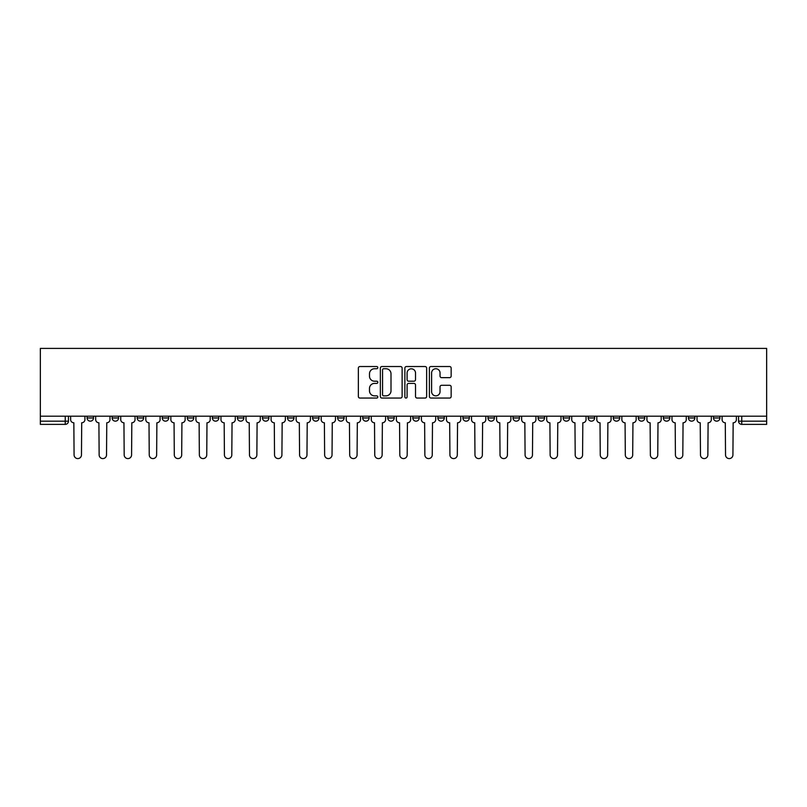 <?xml version="1.0" encoding="UTF-8"?>
<svg xmlns="http://www.w3.org/2000/svg" width="807" height="807" viewBox="0 0 807 807"><rect width="100%" height="100%" fill="white"/><g stroke="black" fill="none" stroke-linecap="round" stroke-linejoin="round"><path stroke-width="1.21" d="M377.807 367.639A1.1 1.1 0 0 0 376.698 366.529L359.952 366.529A1.574 1.574 0 0 0 358.369 368.113L358.369 396.489A1.574 1.574 0 0 0 359.952 398.063L376.698 398.063A1.1 1.1 0 0 0 377.807 396.963A1.1 1.1 0 0 0 376.698 395.854L374.529 395.854A5.044 5.044 0 0 1 369.485 390.81L369.485 388.449A5.044 5.044 0 0 1 374.529 383.406L376.698 383.406A1.1 1.1 0 0 0 377.807 382.296A1.1 1.1 0 0 0 376.698 381.197L374.529 381.197A5.044 5.044 0 0 1 369.485 376.153L369.485 373.782A5.044 5.044 0 0 1 374.529 368.738L376.698 368.738A1.1 1.1 0 0 0 377.807 367.639M713.489 417.955L713.489 416.19L713.489 417.955A3.208 3.208 0 0 0 716.697 421.163A3.208 3.208 0 0 1 713.489 417.955L719.915 417.955A3.208 3.208 0 0 1 716.697 421.163A3.208 3.208 0 0 0 719.915 417.955L719.915 416.19M688.432 416.19L688.432 417.955L694.857 417.955A3.208 3.208 0 0 1 691.639 421.163A3.208 3.208 0 0 1 688.432 417.955L688.432 416.19M588.202 417.955L588.202 416.19L588.202 417.955A3.208 3.208 0 0 0 591.42 421.163A3.208 3.208 0 0 1 588.202 417.955L594.628 417.955A3.208 3.208 0 0 1 591.42 421.163A3.208 3.208 0 0 0 594.628 417.955L594.628 416.19L594.628 417.955M362.706 416.19L362.706 417.955L369.132 417.955A3.208 3.208 0 0 1 365.914 421.163A3.208 3.208 0 0 1 362.706 417.955L362.706 416.19M287.534 416.19L287.534 417.955L293.96 417.955A3.208 3.208 0 0 1 290.752 421.163A3.208 3.208 0 0 1 287.534 417.955L287.534 416.19M237.419 416.19L237.419 417.955L243.845 417.955A3.208 3.208 0 0 1 240.637 421.163A3.208 3.208 0 0 1 237.419 417.955L237.419 416.19M212.372 416.19L212.372 417.955L218.798 417.955A3.208 3.208 0 0 1 215.58 421.163A3.208 3.208 0 0 1 212.372 417.955L212.372 416.19M162.257 416.19L162.257 417.955L168.683 417.955A3.208 3.208 0 0 1 165.465 421.163A3.208 3.208 0 0 1 162.257 417.955L162.257 416.19M449.57 377.646A1.574 1.574 0 0 0 451.153 376.072L451.153 368.113A1.574 1.574 0 0 0 449.57 366.529L430.968 366.529A1.574 1.574 0 0 0 429.395 368.113L429.395 396.489A1.574 1.574 0 0 0 430.968 398.063L449.57 398.063A1.574 1.574 0 0 0 451.153 396.489L451.153 386.876A1.574 1.574 0 0 0 449.57 385.292L441.611 385.292A1.574 1.574 0 0 0 440.037 386.876L440.037 391.637A4.217 4.217 0 0 1 435.82 395.854A4.217 4.217 0 0 1 431.604 391.637L431.604 372.955A4.217 4.217 0 0 1 435.82 368.738A4.217 4.217 0 0 1 440.037 372.955L440.037 376.072A1.574 1.574 0 0 0 441.611 377.646L449.57 377.646M766.65 416.19L40.35 416.19L40.35 348.412L766.65 348.412L766.65 424.381L741.754 424.381A3.208 3.208 0 0 1 738.546 421.163L766.65 421.163M402.118 368.113A1.574 1.574 0 0 0 400.544 366.529L381.943 366.529A1.574 1.574 0 0 0 380.359 368.113L380.359 396.489A1.574 1.574 0 0 0 381.943 398.063L400.544 398.063A1.574 1.574 0 0 0 402.118 396.489L402.118 368.113M406.456 366.529L425.057 366.529A1.574 1.574 0 0 1 426.641 368.113L426.641 396.489A1.574 1.574 0 0 1 425.057 398.063L417.098 398.063A1.574 1.574 0 0 1 415.524 396.489L415.524 384.979A1.574 1.574 0 0 0 413.941 383.406L408.665 383.406A1.574 1.574 0 0 0 407.091 384.979L407.091 396.963A1.1 1.1 0 0 1 405.982 398.063A1.1 1.1 0 0 1 404.882 396.963L404.882 368.113A1.574 1.574 0 0 1 406.456 366.529M738.546 416.19L738.546 421.163L738.546 416.19M68.454 416.19L68.454 421.163L68.454 416.19M65.246 416.19L65.246 424.381L40.35 424.381L40.35 421.163L68.454 421.163A3.208 3.208 0 0 1 65.246 424.381A3.208 3.208 0 0 0 68.454 421.163M40.35 416.19L40.35 421.163M694.857 416.19L694.857 417.955L694.857 416.19M663.374 416.19L663.374 417.955L669.8 417.955L669.8 416.19L669.8 417.955A3.208 3.208 0 0 1 666.582 421.163A3.208 3.208 0 0 1 663.374 417.955A3.208 3.208 0 0 0 666.582 421.163M644.743 416.19L644.743 417.955A3.208 3.208 0 0 1 641.535 421.163A3.208 3.208 0 0 1 638.317 417.955L644.743 417.955M638.317 416.19L638.317 417.955M613.259 416.19L613.259 417.955L619.685 417.955L619.685 416.19L619.685 417.955A3.208 3.208 0 0 1 616.477 421.163A3.208 3.208 0 0 1 613.259 417.955A3.208 3.208 0 0 0 616.477 421.163M563.155 416.19L563.155 417.955L569.581 417.955L569.581 416.19L569.581 417.955A3.208 3.208 0 0 1 566.363 421.163A3.208 3.208 0 0 1 563.155 417.955A3.208 3.208 0 0 0 566.363 421.163M544.523 417.955L544.523 416.19L544.523 417.955A3.208 3.208 0 0 1 541.305 421.163A3.208 3.208 0 0 1 538.098 417.955L544.523 417.955A3.208 3.208 0 0 1 541.305 421.163M538.098 416.19L538.098 417.955M519.466 416.19L519.466 417.955A3.208 3.208 0 0 1 516.248 421.163A3.208 3.208 0 0 1 513.04 417.955L519.466 417.955A3.208 3.208 0 0 1 516.248 421.163M513.04 416.19L513.04 417.955M494.409 416.19L494.409 417.955A3.208 3.208 0 0 1 491.191 421.163A3.208 3.208 0 0 1 487.983 417.955L494.409 417.955M487.983 416.19L487.983 417.955M469.351 416.19L469.351 417.955A3.208 3.208 0 0 1 466.143 421.163A3.208 3.208 0 0 1 462.925 417.955L469.351 417.955M462.925 416.19L462.925 417.955M444.294 416.19L444.294 417.955A3.208 3.208 0 0 1 441.086 421.163A3.208 3.208 0 0 1 437.868 417.955L444.294 417.955M437.868 416.19L437.868 417.955M419.237 416.19L419.237 417.955A3.208 3.208 0 0 1 416.029 421.163A3.208 3.208 0 0 1 412.811 417.955A3.208 3.208 0 0 0 416.029 421.163M412.811 416.19L412.811 417.955L419.237 417.955M394.189 416.19L394.189 417.955A3.208 3.208 0 0 1 390.971 421.163A3.208 3.208 0 0 1 387.763 417.955A3.208 3.208 0 0 0 390.971 421.163M387.763 416.19L387.763 417.955L394.189 417.955M369.132 416.19L369.132 417.955A3.208 3.208 0 0 1 365.914 421.163M344.075 416.19L344.075 417.955A3.208 3.208 0 0 1 340.857 421.163A3.208 3.208 0 0 1 337.649 417.955L344.075 417.955M337.649 416.19L337.649 417.955M319.017 416.19L319.017 417.955A3.208 3.208 0 0 1 315.809 421.163A3.208 3.208 0 0 1 312.591 417.955L319.017 417.955L319.017 416.19M312.591 416.19L312.591 417.955M293.96 416.19L293.96 417.955M268.902 416.19L268.902 417.955A3.208 3.208 0 0 1 265.695 421.163A3.208 3.208 0 0 1 262.477 417.955L268.902 417.955L268.902 416.19M262.477 416.19L262.477 417.955M243.845 416.19L243.845 417.955L243.845 416.19M218.798 417.955L218.798 416.19L218.798 417.955A3.208 3.208 0 0 1 215.58 421.163M193.741 416.19L193.741 417.955A3.208 3.208 0 0 1 190.523 421.163A3.208 3.208 0 0 1 187.315 417.955A3.208 3.208 0 0 0 190.523 421.163A3.208 3.208 0 0 0 193.741 417.955L193.741 416.19M187.315 416.19L187.315 417.955L193.741 417.955M168.683 416.19L168.683 417.955M143.626 416.19L143.626 417.955A3.208 3.208 0 0 1 140.418 421.163A3.208 3.208 0 0 1 137.2 417.955A3.208 3.208 0 0 0 140.418 421.163A3.208 3.208 0 0 0 143.626 417.955L137.2 417.955L137.2 416.19M112.143 416.19L112.143 417.955L118.568 417.955L118.568 416.19L118.568 417.955A3.208 3.208 0 0 1 115.361 421.163A3.208 3.208 0 0 1 112.143 417.955A3.208 3.208 0 0 0 115.361 421.163M87.085 416.19L87.085 417.955L93.511 417.955L93.511 416.19L93.511 417.955A3.208 3.208 0 0 1 90.303 421.163A3.208 3.208 0 0 1 87.085 417.955A3.208 3.208 0 0 0 90.303 421.163M383.678 368.738A1.1 1.1 0 0 0 382.568 369.848L382.568 394.754A1.1 1.1 0 0 0 383.678 395.854L385.958 395.854A5.044 5.044 0 0 0 391.002 390.81L391.002 373.782A5.044 5.044 0 0 0 385.958 368.738L383.678 368.738M415.524 373.036A4.217 4.217 0 0 0 411.308 368.819A4.217 4.217 0 0 0 407.091 373.036L407.091 379.623A1.574 1.574 0 0 0 408.665 381.197L413.941 381.197A1.574 1.574 0 0 0 415.524 379.623L415.524 373.036M70.623 419.559L70.623 416.19L70.623 419.559A3.208 3.208 0 0 0 73.841 422.777L74.083 454.896A3.692 3.692 0 0 0 77.775 458.588A3.692 3.692 0 0 0 81.467 454.896L81.709 422.777A3.208 3.208 0 0 0 84.917 419.559L84.917 416.19L84.917 419.559M73.841 422.777L74.083 454.896M81.467 454.896L81.709 422.777M95.68 419.559L95.68 416.19L95.68 419.559A3.208 3.208 0 0 0 98.898 422.777L99.14 454.896A3.692 3.692 0 0 0 102.832 458.588A3.692 3.692 0 0 0 106.524 454.896L106.766 422.777A3.208 3.208 0 0 0 109.974 419.559L109.974 416.19L109.974 419.559M120.737 419.559L120.737 416.19L120.737 419.559A3.208 3.208 0 0 0 123.945 422.777L124.187 454.896A3.692 3.692 0 0 0 127.889 458.588A3.692 3.692 0 0 0 131.581 454.896L131.823 422.777A3.208 3.208 0 0 0 135.031 419.559L135.031 416.19L135.031 419.559M98.898 422.777L99.14 454.896M106.524 454.896L106.766 422.777M123.945 422.777L124.187 454.896M131.581 454.896L131.823 422.777M145.795 419.559L145.795 416.19L145.795 419.559A3.208 3.208 0 0 0 149.002 422.777L149.245 454.896A3.692 3.692 0 0 0 152.937 458.588A3.692 3.692 0 0 0 156.639 454.896L156.881 422.777A3.208 3.208 0 0 0 160.089 419.559L160.089 416.19L160.089 419.559M170.852 419.559L170.852 416.19L170.852 419.559A3.208 3.208 0 0 0 174.06 422.777L174.302 454.896A3.692 3.692 0 0 0 177.994 458.588A3.692 3.692 0 0 0 181.686 454.896L181.928 422.777A3.208 3.208 0 0 0 185.146 419.559L185.146 416.19L185.146 419.559M195.909 419.559L195.909 416.19L195.909 419.559A3.208 3.208 0 0 0 199.117 422.777L199.359 454.896A3.692 3.692 0 0 0 203.051 458.588A3.692 3.692 0 0 0 206.743 454.896L206.985 422.777A3.208 3.208 0 0 0 210.203 419.559L210.203 416.19L210.203 419.559M149.002 422.777L149.245 454.896M156.639 454.896L156.881 422.777M174.06 422.777L174.302 454.896M181.686 454.896L181.928 422.777M199.117 422.777L199.359 454.896M206.743 454.896L206.985 422.777M220.957 419.559L220.957 416.19L220.957 419.559A3.208 3.208 0 0 0 224.175 422.777L224.417 454.896A3.692 3.692 0 0 0 228.109 458.588A3.692 3.692 0 0 0 231.801 454.896L232.043 422.777A3.208 3.208 0 0 0 235.261 419.559L235.261 416.19L235.261 419.559M224.175 422.777L224.417 454.896M231.801 454.896L232.043 422.777M246.014 419.559L246.014 416.19L246.014 419.559A3.208 3.208 0 0 0 249.232 422.777L249.474 454.896A3.692 3.692 0 0 0 253.166 458.588A3.692 3.692 0 0 0 256.858 454.896L257.1 422.777A3.208 3.208 0 0 0 260.308 419.559L260.308 416.19L260.308 419.559M249.232 422.777L249.474 454.896M256.858 454.896L257.1 422.777M271.071 419.559L271.071 416.19L271.071 419.559A3.208 3.208 0 0 0 274.289 422.777L274.531 454.896A3.692 3.692 0 0 0 278.223 458.588A3.692 3.692 0 0 0 281.915 454.896L282.157 422.777A3.208 3.208 0 0 0 285.365 419.559L285.365 416.19L285.365 419.559M274.289 422.777L274.531 454.896M281.915 454.896L282.157 422.777M296.129 419.559L296.129 416.19L296.129 419.559A3.208 3.208 0 0 0 299.336 422.777L299.579 454.896A3.692 3.692 0 0 0 303.281 458.588A3.692 3.692 0 0 0 306.973 454.896L307.215 422.777A3.208 3.208 0 0 0 310.423 419.559L310.423 416.19L310.423 419.559M299.336 422.777L299.579 454.896M306.973 454.896L307.215 422.777M321.186 419.559L321.186 416.19L321.186 419.559A3.208 3.208 0 0 0 324.394 422.777L324.636 454.896A3.692 3.692 0 0 0 328.328 458.588A3.692 3.692 0 0 0 332.03 454.896L332.272 422.777A3.208 3.208 0 0 0 335.48 419.559L335.48 416.19L335.48 419.559M346.243 419.559L346.243 416.19L346.243 419.559A3.208 3.208 0 0 0 349.451 422.777L349.693 454.896A3.692 3.692 0 0 0 353.385 458.588A3.692 3.692 0 0 0 357.077 454.896L357.319 422.777A3.208 3.208 0 0 0 360.537 419.559L360.537 416.19L360.537 419.559M371.301 419.559L371.301 416.19L371.301 419.559A3.208 3.208 0 0 0 374.509 422.777L374.751 454.896A3.692 3.692 0 0 0 378.443 458.588A3.692 3.692 0 0 0 382.135 454.896L382.377 422.777A3.208 3.208 0 0 0 385.595 419.559L385.595 416.19L385.595 419.559M396.348 419.559L396.348 416.19L396.348 419.559A3.208 3.208 0 0 0 399.566 422.777L399.808 454.896A3.692 3.692 0 0 0 403.5 458.588A3.692 3.692 0 0 0 407.192 454.896L407.434 422.777A3.208 3.208 0 0 0 410.652 419.559L410.652 416.19L410.652 419.559M421.405 419.559L421.405 416.19L421.405 419.559A3.208 3.208 0 0 0 424.623 422.777L424.865 454.896A3.692 3.692 0 0 0 428.557 458.588A3.692 3.692 0 0 0 432.249 454.896L432.491 422.777A3.208 3.208 0 0 0 435.699 419.559L435.699 416.19L435.699 419.559M446.463 419.559L446.463 416.19L446.463 419.559A3.208 3.208 0 0 0 449.681 422.777L449.923 454.896A3.692 3.692 0 0 0 453.615 458.588A3.692 3.692 0 0 0 457.307 454.896L457.549 422.777A3.208 3.208 0 0 0 460.757 419.559L460.757 416.19L460.757 419.559M324.394 422.777L324.636 454.896M332.03 454.896L332.272 422.777M349.451 422.777L349.693 454.896M357.077 454.896L357.319 422.777M374.509 422.777L374.751 454.896M382.135 454.896L382.377 422.777M399.566 422.777L399.808 454.896M407.192 454.896L407.434 422.777M424.623 422.777L424.865 454.896M432.249 454.896L432.491 422.777M449.681 422.777L449.923 454.896M457.307 454.896L457.549 422.777M471.52 419.559L471.52 416.19L471.52 419.559A3.208 3.208 0 0 0 474.728 422.777L474.97 454.896A3.692 3.692 0 0 0 478.672 458.588A3.692 3.692 0 0 0 482.364 454.896L482.606 422.777A3.208 3.208 0 0 0 485.814 419.559L485.814 416.19L485.814 419.559M474.728 422.777L474.97 454.896M482.364 454.896L482.606 422.777M496.577 419.559L496.577 416.19L496.577 419.559A3.208 3.208 0 0 0 499.785 422.777L500.027 454.896A3.692 3.692 0 0 0 503.719 458.588A3.692 3.692 0 0 0 507.421 454.896L507.664 422.777A3.208 3.208 0 0 0 510.871 419.559L510.871 416.19L510.871 419.559M499.785 422.777L500.027 454.896M507.421 454.896L507.664 422.777M521.635 419.559L521.635 416.19L521.635 419.559A3.208 3.208 0 0 0 524.843 422.777L525.085 454.896A3.692 3.692 0 0 0 528.777 458.588A3.692 3.692 0 0 0 532.469 454.896L532.711 422.777A3.208 3.208 0 0 0 535.929 419.559L535.929 416.19L535.929 419.559M524.843 422.777L525.085 454.896M532.469 454.896L532.711 422.777M546.692 419.559L546.692 416.19L546.692 419.559A3.208 3.208 0 0 0 549.9 422.777L550.142 454.896A3.692 3.692 0 0 0 553.834 458.588A3.692 3.692 0 0 0 557.526 454.896L557.768 422.777A3.208 3.208 0 0 0 560.986 419.559L560.986 416.19L560.986 419.559M549.9 422.777L550.142 454.896M557.526 454.896L557.768 422.777M571.739 419.559L571.739 416.19L571.739 419.559A3.208 3.208 0 0 0 574.957 422.777L575.199 454.896A3.692 3.692 0 0 0 578.891 458.588A3.692 3.692 0 0 0 582.583 454.896L582.825 422.777A3.208 3.208 0 0 0 586.043 419.559L586.043 416.19L586.043 419.559M574.957 422.777L575.199 454.896M582.583 454.896L582.825 422.777M596.797 419.559L596.797 416.19L596.797 419.559A3.208 3.208 0 0 0 600.015 422.777L600.257 454.896A3.692 3.692 0 0 0 603.949 458.588A3.692 3.692 0 0 0 607.641 454.896L607.883 422.777A3.208 3.208 0 0 0 611.091 419.559L611.091 416.19L611.091 419.559M600.015 422.777L600.257 454.896M607.641 454.896L607.883 422.777M621.854 419.559L621.854 416.19L621.854 419.559A3.208 3.208 0 0 0 625.072 422.777L625.314 454.896A3.692 3.692 0 0 0 629.006 458.588A3.692 3.692 0 0 0 632.698 454.896L632.94 422.777A3.208 3.208 0 0 0 636.148 419.559L636.148 416.19L636.148 419.559M625.072 422.777L625.314 454.896M632.698 454.896L632.94 422.777M646.911 419.559L646.911 416.19L646.911 419.559A3.208 3.208 0 0 0 650.119 422.777L650.361 454.896A3.692 3.692 0 0 0 654.063 458.588A3.692 3.692 0 0 0 657.755 454.896L657.998 422.777A3.208 3.208 0 0 0 661.205 419.559L661.205 416.19L661.205 419.559M650.119 422.777L650.361 454.896M657.755 454.896L657.998 422.777M671.969 419.559L671.969 416.19L671.969 419.559A3.208 3.208 0 0 0 675.177 422.777L675.419 454.896A3.692 3.692 0 0 0 679.111 458.588A3.692 3.692 0 0 0 682.813 454.896L683.055 422.777A3.208 3.208 0 0 0 686.263 419.559L686.263 416.19L686.263 419.559M675.177 422.777L675.419 454.896M682.813 454.896L683.055 422.777M697.026 419.559L697.026 416.19L697.026 419.559A3.208 3.208 0 0 0 700.234 422.777L700.476 454.896A3.692 3.692 0 0 0 704.168 458.588A3.692 3.692 0 0 0 707.86 454.896L708.102 422.777A3.208 3.208 0 0 0 711.32 419.559L711.32 416.19L711.32 419.559M700.234 422.777L700.476 454.896M707.86 454.896L708.102 422.777M722.083 419.559L722.083 416.19L722.083 419.559A3.208 3.208 0 0 0 725.291 422.777L725.533 454.896A3.692 3.692 0 0 0 729.225 458.588A3.692 3.692 0 0 0 732.917 454.896L733.159 422.777A3.208 3.208 0 0 0 736.377 419.559L736.377 416.19L736.377 419.559M725.291 422.777L725.533 454.896M732.917 454.896L733.159 422.777M741.754 416.19L741.754 424.381"/></g></svg>
